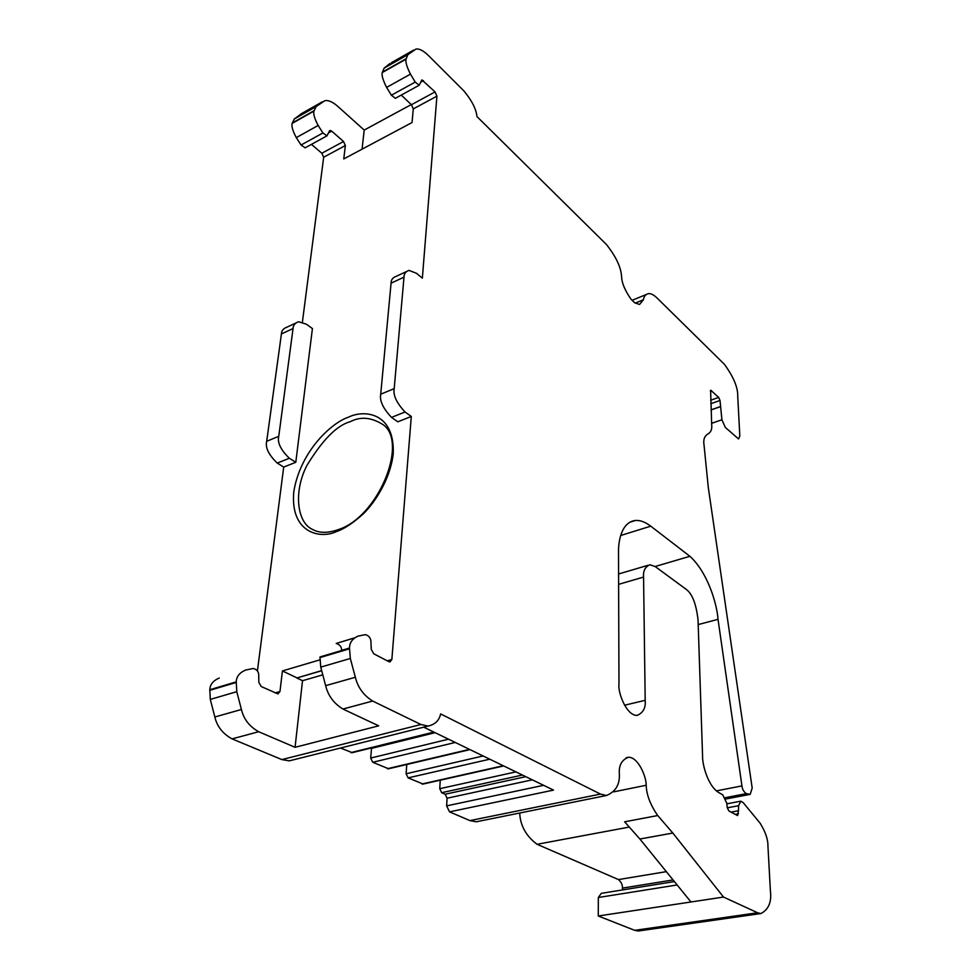 <?xml version="1.0" encoding="UTF-8"?>
<svg xmlns="http://www.w3.org/2000/svg" width="980" height="980" viewBox="0 0 980 980"><rect width="100%" height="100%" fill="white"/><g stroke="black" fill="none" stroke-linecap="round" stroke-linejoin="round"><path stroke-width="1.47" d="M348.219 417.296C363.776 409.395 394.842 412.053 393.225 453.74C390.763 476.623 376.798 500.621 363.384 513.765C353.094 523.1 344.017 529.09 336.14 531.736C319.455 539.368 290.105 532.459 293.779 491.788C300.493 450.322 332.649 422.257 348.219 417.296M710.623 390.371L711.688 424.879C712.191 429.289 710.904 432.339 707.842 434.018C704.399 436.149 703.138 439.861 704.044 445.153L708.295 487.477L752.187 788.055L750.202 794.351L746.405 793.629C743.869 792.036 742.375 789.451 741.946 785.899L718.022 619.348C717.139 604.672 707.891 572.528 689.895 556.297L650.757 526.162C645.195 521.973 640.087 520.086 635.408 520.478C621.908 522.046 618.282 540.102 618.503 552.524L618.98 684.383C617.596 691.182 626 715.78 637.147 715.412C643.223 712.766 645.906 707.719 645.183 700.308L643.566 577.085C643.015 570.923 645.146 566.808 649.936 564.737L655.338 566.648L686.184 589.348C692.235 593.696 696.192 603.876 698.042 619.899L702.574 756.07C702.207 763.861 707.621 785.887 718.867 792.649L722.774 794.841L726.793 803.294L727.234 807.532L728.826 810.901L737.573 815.581L738.491 810.742L731.031 812.114M738.491 810.742L738.577 805.707L740.819 801.175L743.146 802.583L760.039 823.102C765.429 831.751 768.063 839.407 767.94 846.046L770.403 890.918C771.774 901.943 768.626 909.489 760.946 913.544L757.589 912.772L723.497 897.055L690.949 901.98L639.879 839.015L624.628 821.804L657.715 815.544C650.316 804.813 646.469 794.719 646.2 785.262C646.433 776.993 638.176 756.719 628.303 757.283C621.835 759.917 618.833 765.258 619.311 773.306C620.083 784.294 615.783 791.681 606.412 795.503L600.458 794.082L440.632 713.93C439.212 720.52 435.01 724.575 428.027 726.082L420.91 724.502L372.657 701.043C363.617 695.384 357.847 687.458 355.348 677.266L325.654 685.657C328.104 695.714 333.874 703.505 342.951 709.042L372.657 701.043M757.589 912.772L634.685 930.339L638.298 931L760.946 913.544M634.685 930.339L598.266 915.994L690.949 901.98M674.399 881.584L601.328 893.331L598.339 897.496L598.266 915.994M673.064 879.942L622.435 888.113L622.447 889.938M622.435 888.113C622.643 884.977 621.32 882.135 618.466 879.575L666.351 871.649M519.694 813.02C520.319 825.711 526.113 836.136 537.065 844.282L618.466 879.575M532.312 779.835L447.076 798.21L446.635 805.879L449.526 811.857L469.91 820.603L476.255 821.791L606.412 795.503M447.076 798.21L445.153 794.229L525.807 776.687M440.253 780.19L439.751 788.692L441.674 792.698L445.153 794.229M406.774 764.498L406.1 773.771L408.109 777.875L423.103 784.049M371.567 747.899L370.685 758.055L372.755 762.281L388.619 768.761M340.477 748.034L352.286 752.664M420.91 724.502L281.86 759.586L289.296 760.86L293.902 759.708M281.86 759.586L232.076 738.883L258.671 731.729C249.459 726.548 243.702 719.136 241.411 709.483L214.841 716.992C217.082 726.523 222.828 733.824 232.076 738.883M214.841 716.992L210.296 699.414L236.78 691.672L236.241 681.86C236.4 676.641 239.488 672.721 245.514 670.087L253.244 668.47C256.834 669.438 258.671 671.631 258.72 675.048L258.843 682.411L261.256 686.551L277.94 693.901L279.962 691.525L282.424 670.945L319.786 659.883M219.238 678.025C213.15 680.659 210.014 684.555 209.818 689.724L210.296 699.414M295.642 323.106L286.993 327.136C283.379 328.447 281.529 330.713 281.419 333.935L266.695 441.294C265.115 447.517 268.63 454.793 277.254 463.087L283.71 467.08L257.421 670.92M311.444 144.366L321.844 153.248L323.67 157.229L302.404 322.114M302.097 113.276L294.319 118.96L292.187 123.394C291.317 126.151 292.702 130.891 296.303 137.617L301.056 145.016L305.16 147.821L305.858 147.429M710.806 390.297L718.659 397.402L720.018 400.465L710.806 403.711M435.047 91.924L436.921 96.163L413.278 108.903L411.416 104.725L435.047 91.924L421.902 79.895L419.183 85.248L415.214 82.087L410.473 74.125C406.81 66.934 405.34 61.948 406.038 59.155L407.876 54.696L415.937 49.074C419.06 48.473 423.091 50.495 428.04 55.137L463.797 90.822C471.784 100.389 476.182 108.976 476.954 116.571L606.485 244.559C616.151 256.821 621.198 267.65 621.626 277.071C621.884 283.134 625.007 290.509 630.998 299.219L634.709 302.783L639.548 304.486L643.407 299.782C643.897 296.438 645.563 294.392 648.393 293.645C650.781 293.326 653.66 294.76 657.004 297.945L724.453 364.364C733.505 376.871 737.928 387.394 737.72 395.957L739.814 435.965L738.577 438.942L725.31 427.415L721.917 419.771L720.018 400.465M387.247 660.826L391.853 659.503L411.294 416.463L405.034 411.992C396.545 402.878 392.931 395.099 394.193 388.644L403.993 277.181C403.968 273.824 405.634 271.558 408.991 270.394L416.5 273.31L422.356 278.149L436.921 96.163M391.853 659.503L389.991 661.929L388.889 661.672L373.723 653.77L371.273 649.385L370.93 641.655C370.771 638.09 368.946 635.738 365.454 634.624L358.068 636.094C352.347 638.678 349.493 642.708 349.505 648.172L319.982 656.955L320.73 667.123L350.326 658.474L349.505 648.172M350.326 658.474L355.348 677.266M723.497 897.055L672.831 833.049L657.715 815.544M321.661 670.602L296.83 677.989L321.697 670.761M296.83 677.989L302.526 680.696L295.066 747.299L378.697 725.837L342.951 709.042M322.788 674.853L302.526 680.696M423.715 727.16L553.504 790.113L449.526 811.857M296.842 677.817L282.424 670.945M236.78 691.672L241.411 709.483M258.671 731.729L295.066 747.299M277.254 463.087L289.345 458.26C280.733 449.881 277.205 442.568 278.761 436.308L293.045 328.557C293.143 325.311 294.98 323.045 298.569 321.746L306.397 324.196L312.424 328.57L295.789 462.291L283.71 467.08M289.345 458.26L295.789 462.291M413.278 108.903L412.053 122.512L343.76 158.932L345.364 145.53L323.67 157.229M411.294 416.463L397.819 421.817L391.522 417.394C383.021 408.366 379.419 400.636 380.718 394.205L391.069 283.159C391.057 279.827 392.747 277.561 396.128 276.372L406.271 271.656M325.654 685.657L320.73 667.123M349.517 648.037L341.714 650.352C341.579 646.825 339.754 644.522 336.226 643.444L354.172 637.968M391.412 62.683L413.56 50.127M401.261 95.085L411.416 104.725M389.966 63.492L384.16 68.11L382.261 72.569C381.526 75.362 382.984 80.299 386.622 87.392L391.375 95.231L395.369 98.319L396.018 97.963M411.269 104.578L364.205 130.083L337.328 105.963C332.257 101.7 328.067 99.96 324.748 100.72L316.062 106.649L313.98 111.108C313.147 113.864 314.543 118.654 318.157 125.465L322.91 132.974L301.056 145.016M362.061 149.168L364.205 130.083M329.586 130.708L326.989 135.84L322.91 132.974M330.04 130.463L331.705 131.136L328.778 132.741M321.844 153.248L343.527 141.5L331.705 131.136M343.527 141.5L345.364 145.53M677.143 884.965L598.339 897.496M718.009 619.336L698.189 624.579M655.142 566.501L689.895 556.297M672.831 833.049L639.879 839.015M711.064 409.934L720.655 406.577M711.064 409.848L720.594 406.504M313.306 529.862L312.044 529.188C297.528 522.499 293.057 492.573 306.826 465.623C322.457 439.922 336.936 425.283 350.24 421.706C360.579 416.243 371.653 417.296 383.437 424.891C408.391 443.058 377.863 517.795 337.684 529.8M735.123 814.356L738.491 813.743M433.883 732.097L350.877 752.615M371.494 748.389L435.096 732.685M372.755 762.281L455.259 742.46M370.685 758.055L448.509 739.189M469.506 749.369L387.345 768.712M408.109 777.875L489.743 759.194M406.1 773.771L483.116 755.972M503.242 765.735L421.964 783.988M300.566 114.146L322.2 101.883M294.319 118.96L316.062 106.649M292.236 123.015L314.029 110.716M292.187 123.394L313.98 111.108M296.303 137.617L318.157 125.465M281.419 333.935L293.045 328.557M266.695 441.294L278.761 436.308M275.123 692.921L279.962 691.525M236.241 681.86L209.818 689.724M236.156 682.484L209.732 690.337M515.933 771.885L439.751 788.692M522.426 775.045L441.674 792.698M543.606 785.311L446.635 805.879M537.065 844.282L629.295 827.059M624.542 705.233L645.183 700.308M725.764 798.908L749.81 794.314M725.212 797.683L746.405 793.629M716.368 790.885L741.946 785.899M650.757 526.162L620.683 535.509M618.613 584.337L643.566 577.085M646.2 785.262L613.713 791.852M469.91 820.603L600.458 794.082M349.444 648.821L319.921 657.592M405.034 411.992L391.522 417.394M394.193 388.644L380.718 394.205M403.993 277.181L391.069 283.159M423.495 80.666L420.775 82.161M391.375 95.231L415.214 82.087M386.622 87.392L410.473 74.125M382.261 72.569L406.038 59.155M382.298 72.177L406.088 58.763M384.16 68.11L407.876 54.696M635.212 303.126L643.407 299.782M711.627 423.323L721.917 419.771M727.27 807.826L738.577 805.707M710.672 400.244L718.659 397.402M711.517 390.64L710.316 391.069M434.434 732.366L351.771 752.787M470.008 749.614L388.166 768.871M503.696 765.956L422.711 784.135M337.022 530.033C327.075 533.328 318.745 533.047 312.044 529.188M326.989 135.84L305.16 147.821M725.8 799.006L750.202 794.351M635.408 520.478L629.773 522.254M647.927 565.325L618.576 573.986M628.303 757.283L626.171 757.736M428.027 726.082L289.296 760.86M336.226 643.444L354.062 638.054M395.369 98.319L419.183 85.248M632.125 300.296L646.139 294.564M726.842 803.821L740.819 801.175"/></g></svg>
